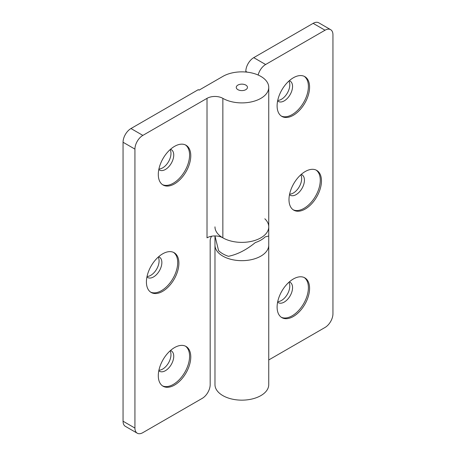 <?xml version="1.0" encoding="UTF-8"?>
<svg xmlns="http://www.w3.org/2000/svg" width="456" height="456" viewBox="0 0 456 456"><rect width="100%" height="100%" fill="white"/><g stroke="black" fill="none" stroke-linecap="round" stroke-linejoin="round"><path stroke-width="0.68" d="M277.624 302.123A11.759 6.789 120 0 0 278.359 302.67A11.759 6.789 120 0 0 284.236 302.083A11.759 6.789 120 0 0 291.92 291.72A11.759 6.789 120 0 0 290.119 282.292A11.759 6.789 120 0 0 289.281 281.933M277.732 301.615A11.759 6.789 120 0 0 281.466 300.487A11.759 6.789 120 0 0 288.899 282.275M281.284 317.256A22.965 13.258 120 0 0 292.159 315.803A22.965 13.258 120 0 0 306.996 296.109A22.965 13.258 120 0 0 304.22 277.539M293.345 316.492A22.965 13.258 120 0 0 308.347 296.252A22.965 13.258 120 0 0 304.83 277.852A22.965 13.258 120 0 0 293.345 278.992A22.965 13.258 120 0 0 278.342 299.227A22.965 13.258 120 0 0 281.865 317.627A22.965 13.258 120 0 0 293.345 316.492M289.509 194.655A11.759 6.789 120 0 0 290.238 195.202A11.759 6.789 120 0 0 296.121 194.615A11.759 6.789 120 0 0 303.804 184.252A11.759 6.789 120 0 0 301.997 174.825A11.759 6.789 120 0 0 301.165 174.466M289.611 194.148A11.759 6.789 120 0 0 293.345 193.019A11.759 6.789 120 0 0 300.778 174.808M293.168 209.788A22.965 13.258 120 0 0 304.038 208.335A22.965 13.258 120 0 0 318.875 188.641A22.965 13.258 120 0 0 316.099 170.071M305.229 209.025A22.965 13.258 120 0 0 320.232 188.784A22.965 13.258 120 0 0 316.709 170.384A22.965 13.258 120 0 0 305.229 171.524A22.965 13.258 120 0 0 290.227 191.759A22.965 13.258 120 0 0 293.744 210.159A22.965 13.258 120 0 0 305.229 209.025M277.624 100.907A11.759 6.789 120 0 0 278.359 101.449A11.759 6.789 120 0 0 284.236 100.867A11.759 6.789 120 0 0 291.92 90.505A11.759 6.789 120 0 0 290.119 81.077A11.759 6.789 120 0 0 289.281 80.718M277.732 100.4A11.759 6.789 120 0 0 281.466 99.265A11.759 6.789 120 0 0 288.899 81.06M281.284 116.041A22.965 13.258 120 0 0 292.159 114.587A22.965 13.258 120 0 0 306.996 94.894A22.965 13.258 120 0 0 304.22 76.323M293.345 115.271A22.965 13.258 120 0 0 308.347 95.036A22.965 13.258 120 0 0 304.83 76.636A22.965 13.258 120 0 0 293.345 77.776A22.965 13.258 120 0 0 278.342 98.011A22.965 13.258 120 0 0 281.865 116.411A22.965 13.258 120 0 0 293.345 115.271M247.192 72.162L245.824 71.37L245.824 72.025M313.147 23.353L253.741 57.65L265.626 64.513L325.031 30.216L313.147 23.353A11.2 6.469 -60 0 1 318.75 22.8L330.628 29.657A11.2 6.469 120 0 0 325.031 30.216M265.626 64.513A11.2 6.469 120 0 0 258.13 75.018M268.744 359.961L325.031 327.465A11.2 6.469 120 0 0 332.948 313.745L332.948 34.787A11.2 6.469 120 0 0 330.628 29.657M245.824 71.37A11.2 6.469 -60 0 1 253.741 57.65M264.828 218.783A26.887 15.521 180 0 1 268.744 226.854L268.744 236.003L265.141 236.903A26.887 15.521 180 0 1 255.303 242.586C246.371 249.911 237.411 254.482 228.422 256.306C237.354 254.511 246.314 249.939 255.303 242.586A26.887 15.521 0 0 0 260.872 240.118A26.887 15.521 0 0 0 265.141 236.903L268.744 236.003L268.744 245.151A26.887 15.521 180 0 1 241.862 260.672A26.887 15.521 180 0 1 214.975 245.151A26.887 15.521 0 0 0 231.574 259.487A26.887 15.521 0 0 0 260.872 256.124A26.887 15.521 0 0 0 268.744 245.151L268.744 384.63A26.887 15.521 0 0 1 241.862 400.151A26.887 15.521 0 0 1 214.975 384.63L214.975 236.003L218.578 250.623A26.887 15.521 0 0 0 228.422 256.306A26.887 15.521 180 0 1 222.853 253.838A26.887 15.521 180 0 1 218.578 250.623L214.975 235.94M207.013 98.353A11.2 6.469 180 0 1 222.853 98.353A26.887 15.521 0 0 0 252.151 101.716A26.887 15.521 0 0 0 268.744 87.375A26.887 15.521 0 0 0 260.872 76.403A26.887 15.521 0 0 0 222.853 76.403L199.09 90.123L198.297 89.661L130.969 128.535L142.853 135.392L207.013 98.353L207.013 237.832A11.2 6.469 180 0 1 222.853 237.832A26.887 15.521 0 0 0 252.151 241.195A26.887 15.521 0 0 0 268.744 226.854A26.887 15.521 180 0 1 252.151 241.195A26.887 15.521 180 0 1 222.853 237.832A26.887 15.521 180 0 1 214.975 226.854M158.813 370.717A11.759 6.789 120 0 0 159.543 371.264A11.759 6.789 120 0 0 165.425 370.682A11.759 6.789 120 0 0 173.109 360.314A11.759 6.789 120 0 0 171.308 350.892A11.759 6.789 120 0 0 170.47 350.527M158.916 370.215A11.759 6.789 120 0 0 162.655 369.081A11.759 6.789 120 0 0 170.082 350.875M162.473 385.856A22.965 13.258 120 0 0 173.348 384.397A22.965 13.258 120 0 0 188.18 364.703A22.965 13.258 120 0 0 185.41 346.132M174.534 385.086A22.965 13.258 120 0 0 189.536 364.851A22.965 13.258 120 0 0 186.014 346.446A22.965 13.258 120 0 0 174.534 347.586A22.965 13.258 120 0 0 159.532 367.821A22.965 13.258 120 0 0 163.054 386.221A22.965 13.258 120 0 0 174.534 385.086M146.935 276.969A11.759 6.789 120 0 0 147.664 277.516A11.759 6.789 120 0 0 153.547 276.929A11.759 6.789 120 0 0 161.23 266.566A11.759 6.789 120 0 0 159.423 257.144A11.759 6.789 120 0 0 158.591 256.779M147.037 276.467A11.759 6.789 120 0 0 150.771 275.333A11.759 6.789 120 0 0 158.203 257.127M150.594 292.102A22.965 13.258 120 0 0 161.464 290.649A22.965 13.258 120 0 0 176.301 270.955A22.965 13.258 120 0 0 173.525 252.385M162.655 291.338A22.965 13.258 120 0 0 177.658 271.103A22.965 13.258 120 0 0 174.135 252.698A22.965 13.258 120 0 0 162.655 253.838A22.965 13.258 120 0 0 147.653 274.073A22.965 13.258 120 0 0 151.17 292.473A22.965 13.258 120 0 0 162.655 291.338M158.813 169.501A11.759 6.789 120 0 0 159.543 170.048A11.759 6.789 120 0 0 165.425 169.467A11.759 6.789 120 0 0 173.109 159.098A11.759 6.789 120 0 0 171.308 149.676A11.759 6.789 120 0 0 170.47 149.311M158.916 168.999A11.759 6.789 120 0 0 162.655 167.865A11.759 6.789 120 0 0 170.082 149.659M162.473 184.634A22.965 13.258 120 0 0 173.348 183.181A22.965 13.258 120 0 0 188.18 163.487A22.965 13.258 120 0 0 185.41 144.917M174.534 183.871A22.965 13.258 120 0 0 189.536 163.636A22.965 13.258 120 0 0 186.014 145.23A22.965 13.258 120 0 0 174.534 146.37A22.965 13.258 120 0 0 159.532 166.605A22.965 13.258 120 0 0 163.054 185.005A22.965 13.258 120 0 0 174.534 183.871M245.824 85.09A5.603 3.232 0 0 0 239.719 84.388A5.603 3.232 0 0 0 236.259 87.375A5.603 3.232 0 0 0 237.901 89.661A5.603 3.232 0 0 0 244.006 90.362A5.603 3.232 0 0 0 247.46 87.375A5.603 3.232 0 0 0 245.824 85.09M142.853 135.392A11.2 6.469 120 0 0 134.93 149.112L134.93 428.07A11.2 6.469 120 0 0 137.25 433.2A11.2 6.469 120 0 0 142.853 432.647L202.259 398.35A11.2 6.469 120 0 0 210.176 384.63L210.176 240.574A5.603 3.232 -60 0 1 211.612 236.231M137.25 433.2L125.371 426.343A11.2 6.469 -60 0 1 123.052 421.213L134.93 428.07M134.93 149.112L123.052 142.255L123.052 421.213M123.052 142.255A11.2 6.469 -60 0 1 130.969 128.535M222.853 98.353L222.853 237.832M268.744 87.375L268.744 226.854"/></g></svg>
